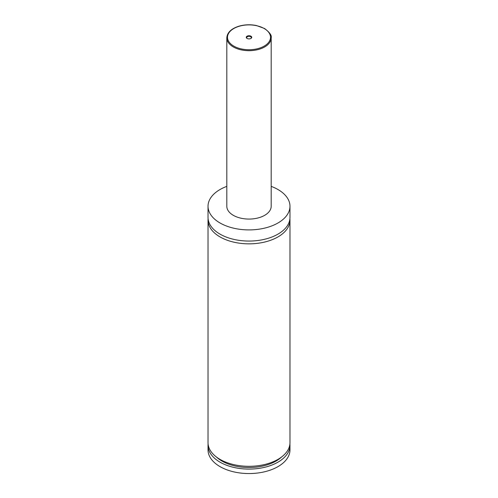 <?xml version="1.0" encoding="UTF-8"?>
<svg xmlns="http://www.w3.org/2000/svg" width="498" height="498" viewBox="0 0 498 498"><rect width="100%" height="100%" fill="white"/><g stroke="black" fill="none" stroke-linecap="round" stroke-linejoin="round"><path stroke-width="0.75" d="M271.192 186.37A40.973 23.655 180 0 1 277.971 189.526A40.973 23.655 180 0 1 289.973 206.253L289.973 217.402A40.973 23.655 180 0 1 264.681 239.258A40.973 23.655 180 0 1 220.029 234.128A40.973 23.655 180 0 1 208.027 217.402L208.027 206.253A40.973 23.655 180 0 1 226.808 186.37M289.898 218.796A40.973 23.655 180 0 1 289.973 220.191A40.973 23.655 180 0 1 264.681 242.047A40.973 23.655 180 0 1 220.029 236.917A40.973 23.655 180 0 1 208.027 220.191A40.973 23.655 180 0 1 208.102 218.796M247.058 38.439A2.751 1.587 0 0 0 250.942 38.439A2.751 1.587 0 0 0 250.942 36.198A2.751 1.587 0 0 0 247.058 36.198A2.751 1.587 0 0 0 247.058 38.439L247.058 38.439M250.78 38.527A2.322 1.338 0 0 0 251.322 37.667A2.322 1.338 0 0 0 250.643 36.721A2.322 1.338 0 0 0 248.11 36.429A2.322 1.338 0 0 0 246.678 37.667A2.322 1.338 0 0 0 247.22 38.527M271.192 37.873L271.192 206.253A22.192 12.811 180 0 1 257.491 218.093A22.192 12.811 180 0 1 233.307 215.317A22.192 12.811 180 0 1 226.808 206.253L226.808 37.873A22.192 12.811 180 0 0 233.307 46.937A22.192 12.811 180 0 0 257.491 49.713A22.192 12.811 180 0 0 271.192 37.873C271.945 35.545 269.729 32.42 264.55 28.504L256.352 25.51C250.201 24.315 244.244 24.589 238.486 26.326C231.072 28.816 227.181 32.663 226.808 37.873M289.973 206.253A40.973 23.655 180 0 1 264.681 228.109A40.973 23.655 180 0 1 220.029 222.98A40.973 23.655 180 0 1 208.027 206.253M289.973 220.191L289.973 442.654A40.973 23.655 180 0 1 264.681 464.503A40.973 23.655 180 0 1 220.029 459.38A40.973 23.655 180 0 1 208.027 442.654L208.027 220.191M281.6 456.983A38.24 22.08 180 0 1 216.4 456.983M289.898 444.048A40.973 23.655 180 0 1 289.973 445.442L289.973 449.899A40.973 23.655 180 0 1 264.681 471.755A40.973 23.655 180 0 1 220.029 466.626A40.973 23.655 180 0 1 208.027 449.899L208.027 445.442A40.973 23.655 180 0 1 208.102 444.048M289.973 445.442A40.973 23.655 180 0 1 264.681 467.292A40.973 23.655 180 0 1 220.029 462.169A40.973 23.655 180 0 1 208.027 445.442M233.792 46.102A21.507 12.419 0 0 0 264.208 46.102A21.507 12.419 0 0 0 264.208 28.535A21.507 12.419 0 0 0 233.792 28.535A21.507 12.419 0 0 0 233.792 46.102"/></g></svg>
